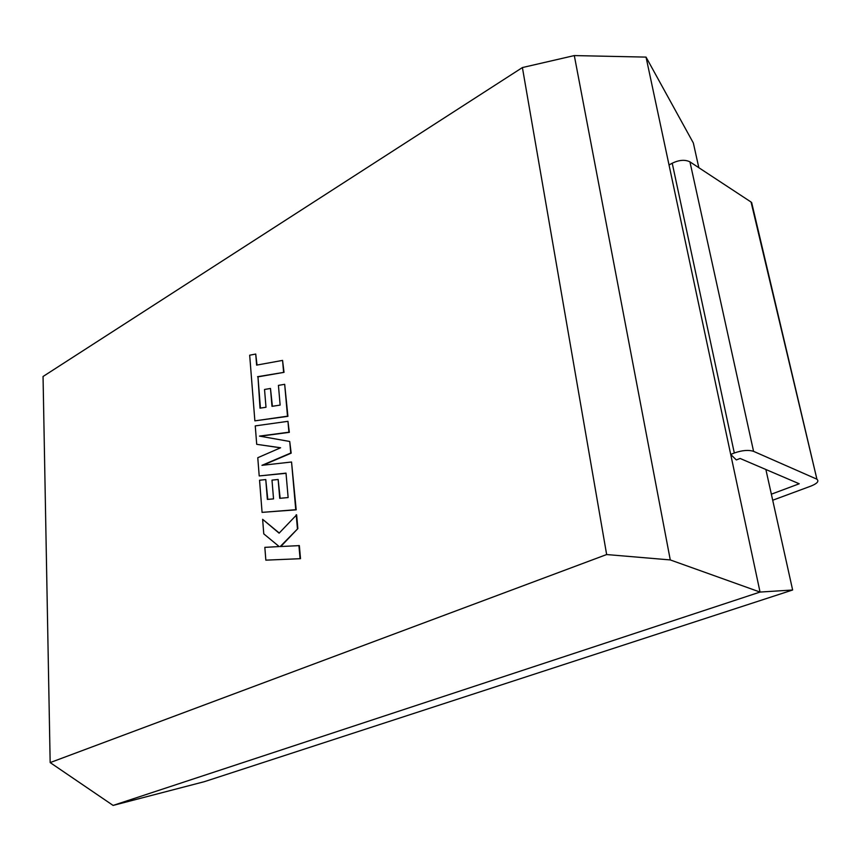 <?xml version="1.0" encoding="UTF-8"?>
<svg xmlns="http://www.w3.org/2000/svg" width="861" height="861" viewBox="0 0 861 861"><rect width="100%" height="100%" fill="white"/><g stroke="black" fill="none" stroke-linecap="round" stroke-linejoin="round"><path stroke-width="1.29" d="M698.831 167.701L693.342 142.98L646.041 57.106L730.709 454.436L736.349 459.946L740.105 458.461L799.223 483.774L771.359 494.182L792.637 590L760.048 592.067L670.278 559.93L606.65 554.549L50.164 762.588L113.103 805.422L204.38 781.67L792.637 590M772.704 500.241L811.008 486.056C817.229 483.516 819.209 481.245 816.928 479.254L751.061 202.034L689.941 161.857L753.569 451.347C748.478 449.733 742.053 450.281 734.304 453.004L730.709 454.436L760.048 592.067L113.103 805.422M771.359 494.182L765.87 469.493M50.164 762.588L43.05 376.494L522.401 67.556L606.65 554.549M646.041 57.106L574.309 55.578L670.278 559.93M574.309 55.578L522.401 67.556M751.061 202.034L752.503 206.177M734.304 453.004L672.226 163.203L669.029 164.978M672.226 163.203C679.168 159.898 685.065 159.446 689.941 161.857M753.569 451.347L816.346 478.942M260.42 408.092L257.977 376.86L284.033 372.339L282.569 360.404L256.621 365.118L255.728 354.054L257.03 365.053M255.728 354.054L249.679 355.206L254.867 420.857L287.499 416.186L284.679 384.318L278.426 385.384L280.137 405.09L271.99 406.349L270.483 388.462L264.531 389.463L265.995 407.275L260.011 408.157L257.977 376.86M257.557 376.709L284.033 372.339M283.603 372.189L282.569 360.404M254.867 420.857L287.918 416.337L284.679 384.318M272.399 406.284L270.483 388.462M256.707 444.319L280.611 447.763L257.773 457.718L259.204 475.939L286.013 473.13L288.134 497.561L279.728 498.325L278.146 479.491L271.99 480.126L273.54 498.896L267.362 499.402L265.769 479.566L259.548 480.234L262.078 512.37L295.753 509.712L291.545 462.002L261.959 465.327L290.749 453.037L289.726 441.478L259.495 436.107L288.909 432.2L287.951 421.32L255.254 425.894L256.707 444.319L280.482 447.817M259.204 475.939L286.035 473.302M280.148 498.293L278.146 479.491M267.782 499.369L265.769 479.566M262.078 512.37L296.195 509.83L291.545 462.002M262.949 465.209L291.179 453.166L289.726 441.478M260.108 436.215L289.339 432.34L287.951 421.32M262.627 519.301L263.767 533.863L279.179 546.563L264.833 547.359L265.845 560.156L300.511 558.681L299.359 545.616L280.212 546.552L297.852 528.6L296.636 514.846L279.104 533.163L262.627 519.301L279.233 533.024M265.845 560.156L300.511 558.681M300.069 558.574L298.918 545.508M280.794 546.52L297.852 528.6M297.411 528.482L296.195 514.727M816.928 479.254L751.631 202.475"/></g></svg>
